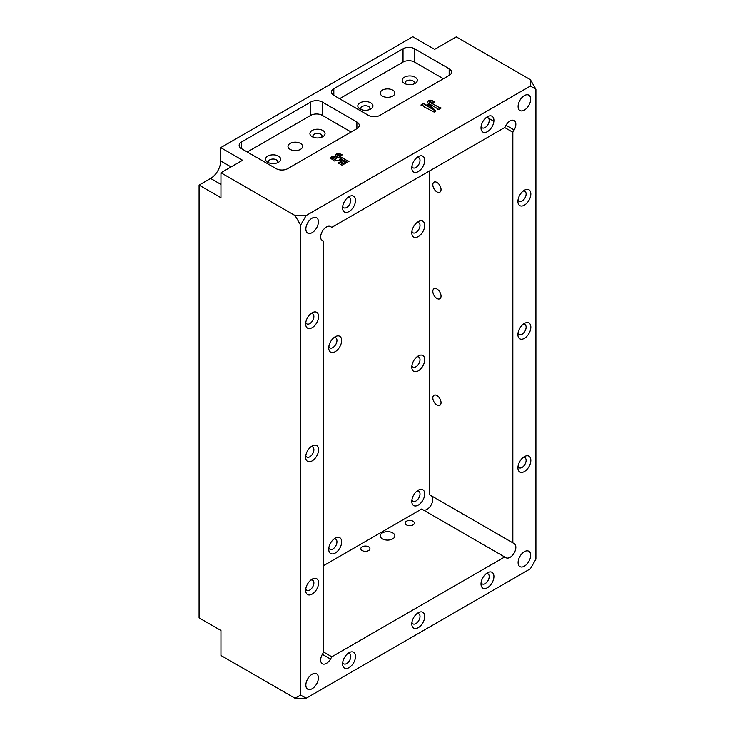 <?xml version="1.0" encoding="UTF-8"?>
<svg xmlns="http://www.w3.org/2000/svg" width="735" height="735" viewBox="0 0 735 735"><rect width="100%" height="100%" fill="white"/><g stroke="black" fill="none" stroke-linecap="round" stroke-linejoin="round"><path stroke-width="1.1" d="M530.376 79.674L530.376 86.069L306.127 215.53L300.597 225.121L300.597 695.053L295.057 698.25L306.127 698.25L530.376 568.78L535.916 559.188L535.916 89.266L530.376 79.674L456.279 36.888L434.642 49.374L412.776 36.75L220.711 147.634L220.711 160.956A14.277 8.241 -60 0 1 210.614 178.44L199.084 185.101L199.084 617.859L220.711 630.354M295.057 698.25L220.95 655.464L220.95 630.492M334.37 160.965L330.392 158.071L331.393 156.73L335.39 156.527L337.411 157.694L335.904 158.567L333.111 156.95L331.724 156.923L331.788 157.731L336.685 160.561L338.109 160.579L340.094 159.431L346.112 162.913L342.097 165.228L338.247 163.005L339.754 162.141L343.273 164.171L344.274 163.583L338.918 160.496L334.37 160.965M331.724 156.923L331.788 157.942L336.685 160.561M438.317 109.68L437.647 109.294L438.143 109L427.88 103.075L427.265 101.972L428.367 100.741L430.398 100.18L434.633 101.954L432.796 103.019L429.745 101.255L429.029 101.127L429.065 101.641L439.989 107.944L441.156 108.036L438.317 109.68M427.265 102.248L428.367 100.741M429.029 101.127L429.065 101.853L439.989 107.944M306.127 215.53L295.057 215.53L220.95 172.753L242.587 160.258L220.711 147.634M333.819 95.385A8.159 4.713 180 0 1 331.43 92.059A8.159 4.713 180 0 1 333.819 88.733L333.819 95.385L368.419 115.367A8.159 4.713 180 0 0 379.958 115.367L449.168 75.411L449.168 68.75L414.568 48.767L414.568 62.089A8.159 4.713 0 0 0 403.028 62.089L339.588 98.72M403.028 62.089L403.028 48.767L333.819 88.733M403.028 48.767A8.159 4.713 180 0 1 414.568 48.767M449.168 68.75A8.159 4.713 180 0 1 451.556 72.076A8.159 4.713 180 0 1 449.168 75.411M310.749 115.367L310.749 102.046L241.53 142.011L241.53 148.672L276.139 168.646A8.159 4.713 180 0 0 287.679 168.646L356.888 128.689L356.888 122.028L322.279 102.046L322.279 115.367A8.159 4.713 0 0 0 310.749 115.367L247.3 151.998M310.749 102.046A8.159 4.713 180 0 1 322.279 102.046M356.888 122.028A8.159 4.713 180 0 1 359.277 125.354A8.159 4.713 180 0 1 356.888 128.689M241.53 148.672A8.159 4.713 180 0 1 239.141 145.337A8.159 4.713 180 0 1 241.53 142.011M421.578 105.427L420.916 105.041L423.755 103.405L426.098 105.335L428.606 103.883L435.928 111.058L434.128 112.097L423.755 106.685L424.26 106.4L422.083 105.142L421.578 105.427M346.617 162.619L346.782 162.141L336.06 155.949L335.445 154.956L336.419 153.826L338.357 153.275L342.262 154.892L340.764 155.765L337.879 154.102L336.749 154.019L336.887 154.681L348.289 161.268L349.125 161.176L346.617 162.619M335.445 155.085L336.419 153.826M336.749 154.019L336.887 154.901L348.289 161.268M504.688 556.974L506.002 557.727A8.159 4.713 120 0 0 514.16 553.023A8.159 4.713 120 0 0 514.16 543.606L512.846 542.843L512.846 132.245L514.16 129.976A8.159 4.713 120 0 0 514.16 120.558A8.159 4.713 120 0 0 506.002 125.272L504.688 127.541L331.825 227.345L330.511 226.582A8.159 4.713 120 0 0 322.353 231.295A8.159 4.713 120 0 0 322.353 240.712L323.666 241.466L323.666 652.064L322.353 654.334A8.159 4.713 120 0 0 322.353 663.76A8.159 4.713 120 0 0 330.511 659.047L331.825 656.778L504.688 556.974L421.633 509.024L323.666 565.582M524.386 323.428L524.386 323.428A9.132 5.274 120 0 0 517.918 334.618A9.132 5.274 120 0 0 524.386 338.348A9.132 5.274 120 0 0 530.845 327.158A9.132 5.274 120 0 0 524.386 323.428M524.386 456.628L524.386 456.628A9.132 5.274 120 0 0 517.918 467.818A9.132 5.274 120 0 0 524.386 471.548A9.132 5.274 120 0 0 530.845 460.358A9.132 5.274 120 0 0 524.386 456.628M524.386 190.227L524.386 190.227A9.132 5.274 120 0 0 517.918 201.418A9.132 5.274 120 0 0 524.386 205.148A9.132 5.274 120 0 0 530.845 193.957A9.132 5.274 120 0 0 524.386 190.227M312.127 445.97L312.127 445.97A9.132 5.274 120 0 0 305.668 457.161A9.132 5.274 120 0 0 312.127 460.891A9.132 5.274 120 0 0 318.586 449.701A9.132 5.274 120 0 0 312.127 445.97M312.127 579.171L312.127 579.171A9.132 5.274 120 0 0 305.668 590.361A9.132 5.274 120 0 0 312.127 594.091A9.132 5.274 120 0 0 318.586 582.901A9.132 5.274 120 0 0 312.127 579.171M312.127 312.77L312.127 312.77A9.132 5.274 120 0 0 305.668 323.96A9.132 5.274 120 0 0 312.127 327.691A9.132 5.274 120 0 0 318.586 316.5A9.132 5.274 120 0 0 312.127 312.77M418.252 612.733L418.252 612.733A9.132 5.274 120 0 0 411.793 623.923A9.132 5.274 120 0 0 418.252 627.653A9.132 5.274 120 0 0 424.72 616.463A9.132 5.274 120 0 0 418.252 612.733M487.47 572.776L487.47 572.776A9.132 5.274 120 0 0 481.012 583.967A9.132 5.274 120 0 0 487.47 587.697A9.132 5.274 120 0 0 493.929 576.506A9.132 5.274 120 0 0 487.47 572.776M349.042 652.698L349.042 652.698A9.132 5.274 120 0 0 342.583 663.889A9.132 5.274 120 0 0 349.042 667.619A9.132 5.274 120 0 0 355.501 656.428A9.132 5.274 120 0 0 349.042 652.698M487.47 116.7L487.47 116.7A9.132 5.274 120 0 0 481.012 127.89A9.132 5.274 120 0 0 487.47 131.62A9.132 5.274 120 0 0 493.929 120.43A9.132 5.274 120 0 0 487.47 116.7M418.252 156.656L418.252 156.656A9.132 5.274 120 0 0 411.793 167.846A9.132 5.274 120 0 0 418.252 171.577A9.132 5.274 120 0 0 424.72 160.386A9.132 5.274 120 0 0 418.252 156.656L418.252 156.656M349.042 196.622L349.042 196.622A9.132 5.274 120 0 0 342.583 207.812A9.132 5.274 120 0 0 349.042 211.542A9.132 5.274 120 0 0 355.501 200.352A9.132 5.274 120 0 0 349.042 196.622L349.042 196.622M524.386 110.094A8.875 5.127 -60 0 1 519.948 110.535A8.875 5.127 -60 0 1 519.948 100.291A8.875 5.127 -60 0 1 528.814 95.164A8.875 5.127 -60 0 1 530.183 102.275A8.875 5.127 -60 0 1 524.386 110.094M312.127 232.637A8.875 5.127 -60 0 1 307.689 233.078A8.875 5.127 -60 0 1 307.689 222.824A8.875 5.127 -60 0 1 316.565 217.707A8.875 5.127 -60 0 1 317.924 224.818A8.875 5.127 -60 0 1 312.127 232.637M312.127 688.713A8.875 5.127 -60 0 1 307.689 689.154A8.875 5.127 -60 0 1 307.689 678.901A8.875 5.127 -60 0 1 316.565 673.784A8.875 5.127 -60 0 1 317.924 680.895A8.875 5.127 -60 0 1 312.127 688.713M524.386 566.17A8.875 5.127 -60 0 1 519.948 566.611A8.875 5.127 -60 0 1 519.948 556.367A8.875 5.127 -60 0 1 528.814 551.241A8.875 5.127 -60 0 1 530.183 558.352A8.875 5.127 -60 0 1 524.386 566.17M300.597 695.053L306.127 698.25M535.916 89.266L530.376 86.069M295.057 215.53L300.597 225.121M199.084 185.101L220.95 197.724L220.95 172.753M436.939 395.54A5.806 3.353 60 0 1 440.734 400.658A5.806 3.353 60 0 1 439.842 405.316A5.806 3.353 60 0 1 434.036 401.962A5.806 3.353 60 0 1 434.036 395.255A5.806 3.353 60 0 1 436.939 395.54M436.939 288.984A5.806 3.353 60 0 1 440.734 294.101A5.806 3.353 60 0 1 439.842 298.75A5.806 3.353 60 0 1 434.036 295.396A5.806 3.353 60 0 1 434.036 288.699A5.806 3.353 60 0 1 436.939 288.984M436.939 182.427A5.806 3.353 60 0 1 440.734 187.544A5.806 3.353 60 0 1 439.842 192.193A5.806 3.353 60 0 1 434.036 188.84A5.806 3.353 60 0 1 434.036 182.133A5.806 3.353 60 0 1 436.939 182.427M512.846 542.843L429.791 494.894L429.791 170.777M512.846 132.245L504.688 127.541M493.883 121.303L488.554 118.216M392.738 532.893A7.304 4.217 180 0 1 394.879 535.879A7.304 4.217 180 0 1 387.575 540.096A7.304 4.217 180 0 1 380.261 535.879A7.304 4.217 180 0 1 384.772 531.984A7.304 4.217 180 0 1 392.738 532.893M412.996 521.207A4.566 2.637 180 0 1 414.338 523.072A4.566 2.637 180 0 1 409.762 525.709A4.566 2.637 180 0 1 405.196 523.072A4.566 2.637 180 0 1 408.017 520.628A4.566 2.637 180 0 1 412.996 521.207M368.612 546.831A4.566 2.637 180 0 1 369.944 548.696A4.566 2.637 180 0 1 365.378 551.333A4.566 2.637 180 0 1 360.812 548.696A4.566 2.637 180 0 1 363.632 546.261A4.566 2.637 180 0 1 368.612 546.831M323.666 652.064L331.825 656.778M429.791 494.894L431.105 495.647A8.159 4.713 -60 0 1 431.105 505.064A8.159 4.713 -60 0 1 422.956 509.787M418.252 490.19L418.252 490.19A9.132 5.274 120 0 0 411.793 501.38A9.132 5.274 120 0 0 418.252 505.11A9.132 5.274 120 0 0 424.72 493.92A9.132 5.274 120 0 0 418.252 490.19L418.252 490.19M418.252 221.667L418.252 221.667A9.132 5.274 120 0 0 411.793 232.848A9.132 5.274 120 0 0 418.252 236.578A9.132 5.274 120 0 0 424.72 225.397A9.132 5.274 120 0 0 418.252 221.667L418.252 221.667M418.252 355.933L418.252 355.933A9.132 5.274 120 0 0 411.793 367.114A9.132 5.274 120 0 0 418.252 370.844A9.132 5.274 120 0 0 424.72 359.654A9.132 5.274 120 0 0 418.252 355.933M335.197 538.149L335.197 538.149A9.132 5.274 120 0 0 328.738 549.33A9.132 5.274 120 0 0 335.197 553.06A9.132 5.274 120 0 0 341.665 541.879A9.132 5.274 120 0 0 335.197 538.149M335.197 336.749L335.197 336.749A9.132 5.274 120 0 0 328.738 347.94A9.132 5.274 120 0 0 335.197 351.67A9.132 5.274 120 0 0 341.665 340.48A9.132 5.274 120 0 0 335.197 336.749M342.721 206.213A5.806 3.353 120 0 0 343.787 207.748A5.806 3.353 120 0 0 349.594 204.394A5.806 3.353 120 0 0 349.594 197.687A5.806 3.353 120 0 0 347.728 197.531M411.931 166.257A5.806 3.353 120 0 0 412.996 167.791A5.806 3.353 120 0 0 418.803 164.438A5.806 3.353 120 0 0 418.803 157.731A5.806 3.353 120 0 0 416.947 157.575M481.14 126.301A5.806 3.353 120 0 0 482.215 127.835A5.806 3.353 120 0 0 488.022 124.481A5.806 3.353 120 0 0 488.022 117.775A5.806 3.353 120 0 0 486.157 117.609M342.721 662.29A5.806 3.353 120 0 0 343.787 663.824A5.806 3.353 120 0 0 349.594 660.471A5.806 3.353 120 0 0 349.594 653.764A5.806 3.353 120 0 0 347.728 653.608M481.14 582.377A5.806 3.353 120 0 0 482.215 583.912A5.806 3.353 120 0 0 488.022 580.558A5.806 3.353 120 0 0 488.022 573.851A5.806 3.353 120 0 0 486.157 573.686M411.931 622.334A5.806 3.353 120 0 0 412.996 623.868A5.806 3.353 120 0 0 418.803 620.515A5.806 3.353 120 0 0 418.803 613.808A5.806 3.353 120 0 0 416.947 613.651M305.806 322.371A5.806 3.353 120 0 0 306.872 323.896A5.806 3.353 120 0 0 312.678 320.543A5.806 3.353 120 0 0 312.678 313.845A5.806 3.353 120 0 0 310.822 313.68M305.806 588.763A5.806 3.353 120 0 0 306.872 590.297A5.806 3.353 120 0 0 312.678 586.943A5.806 3.353 120 0 0 312.678 580.237A5.806 3.353 120 0 0 310.822 580.08M305.806 455.562A5.806 3.353 120 0 0 306.872 457.096A5.806 3.353 120 0 0 312.678 453.743A5.806 3.353 120 0 0 312.678 447.036A5.806 3.353 120 0 0 310.822 446.88M518.056 199.828A5.806 3.353 120 0 0 519.121 201.353A5.806 3.353 120 0 0 524.928 198.009A5.806 3.353 120 0 0 524.928 191.302A5.806 3.353 120 0 0 523.072 191.137M518.056 466.229A5.806 3.353 120 0 0 519.121 467.754A5.806 3.353 120 0 0 524.928 464.401A5.806 3.353 120 0 0 524.928 457.694A5.806 3.353 120 0 0 523.072 457.537M518.056 333.029A5.806 3.353 120 0 0 519.121 334.554A5.806 3.353 120 0 0 524.928 331.2A5.806 3.353 120 0 0 524.928 324.502A5.806 3.353 120 0 0 523.072 324.337M351.119 132.015L322.279 115.367M290.123 149.389A7.304 4.217 0 0 0 298.088 150.298A7.304 4.217 0 0 0 302.599 146.403A7.304 4.217 0 0 0 295.286 142.186A7.304 4.217 0 0 0 287.982 146.403A7.304 4.217 0 0 0 290.123 149.389M312.127 136.682A7.571 4.373 0 0 0 322.84 136.682A7.571 4.373 0 0 0 322.83 130.499A7.571 4.373 0 0 0 312.127 130.499A7.571 4.373 0 0 0 312.127 136.682L312.127 136.682M267.742 162.306A7.571 4.373 0 0 0 278.446 162.306A7.571 4.373 0 0 0 278.446 156.123A7.571 4.373 0 0 0 267.742 156.123A7.571 4.373 0 0 0 267.742 162.306L267.742 162.306M443.407 78.737L414.568 62.089M382.402 96.11A7.304 4.217 0 0 0 390.368 97.02A7.304 4.217 0 0 0 394.879 93.124A7.304 4.217 0 0 0 387.575 88.907A7.304 4.217 0 0 0 380.261 93.124A7.304 4.217 0 0 0 382.402 96.11M404.415 83.404A7.571 4.373 0 0 0 415.119 83.404A7.571 4.373 0 0 0 415.119 77.221A7.571 4.373 0 0 0 404.415 77.221A7.571 4.373 0 0 0 404.415 83.404L404.415 83.404M360.021 109.028A7.571 4.373 0 0 0 370.734 109.028A7.571 4.373 0 0 0 370.734 102.845A7.571 4.373 0 0 0 360.021 102.845A7.571 4.373 0 0 0 360.021 109.028L360.021 109.028M277.113 162.922A4.566 2.637 0 0 0 277.665 161.672A4.566 2.637 0 0 0 273.098 159.036A4.566 2.637 0 0 0 268.523 161.672A4.566 2.637 0 0 0 269.074 162.922M321.498 137.289A4.566 2.637 0 0 0 322.049 136.039A4.566 2.637 0 0 0 317.483 133.402A4.566 2.637 0 0 0 312.917 136.039A4.566 2.637 0 0 0 313.459 137.289M369.402 109.644A4.566 2.637 0 0 0 369.944 108.385A4.566 2.637 0 0 0 365.378 105.748A4.566 2.637 0 0 0 360.812 108.385A4.566 2.637 0 0 0 361.354 109.644M413.787 84.01A4.566 2.637 0 0 0 414.338 82.761A4.566 2.637 0 0 0 409.762 80.124A4.566 2.637 0 0 0 405.196 82.761A4.566 2.637 0 0 0 405.748 84.01M328.876 346.341A5.806 3.353 120 0 0 329.941 347.875A5.806 3.353 120 0 0 335.748 344.522A5.806 3.353 120 0 0 335.748 337.815A5.806 3.353 120 0 0 333.892 337.659M328.876 547.74A5.806 3.353 120 0 0 329.941 549.275A5.806 3.353 120 0 0 335.748 545.921A5.806 3.353 120 0 0 335.748 539.214A5.806 3.353 120 0 0 333.892 539.058M411.931 499.791A5.806 3.353 120 0 0 412.996 501.325A5.806 3.353 120 0 0 418.803 497.972A5.806 3.353 120 0 0 418.803 491.265A5.806 3.353 120 0 0 416.947 491.109M411.931 365.525A5.806 3.353 120 0 0 412.996 367.059A5.806 3.353 120 0 0 418.803 363.706A5.806 3.353 120 0 0 418.803 356.999A5.806 3.353 120 0 0 416.947 356.842M411.931 231.259A5.806 3.353 120 0 0 412.996 232.793A5.806 3.353 120 0 0 418.803 229.439A5.806 3.353 120 0 0 418.803 222.733A5.806 3.353 120 0 0 416.947 222.576M428.367 100.952L430.398 100.18M430.398 100.392L432.263 100.585M432.263 100.796L434.449 102.055M429.029 101.338L429.065 101.853L429.029 101.338M439.989 108.155L440.486 107.65M440.486 107.861L440.972 108.146M421.1 105.151L423.755 103.405M423.755 103.617L424.242 103.892M426.098 105.335L423.92 104.076M426.098 105.546L428.606 103.883M428.606 104.094L429.139 104.186M429.139 104.398L435.8 111.132M426.769 105.721L434.155 110.195L428.349 104.811L426.769 105.721L434.155 109.984M330.401 158.172L331.393 156.73M331.393 156.941L335.39 156.527M335.39 156.739L337.227 157.804M331.724 157.134L331.788 157.942L331.724 157.134M336.685 160.772L338.109 160.579M338.109 160.79L340.094 159.431M340.094 159.651L345.928 163.014M338.431 163.115L339.754 162.141M339.754 162.352L343.273 164.171M343.273 164.383L344.274 163.583M336.419 154.038L338.357 153.275M338.357 153.486L340.066 153.624M340.066 153.835L342.078 155.002M336.749 154.231L336.887 154.901L336.749 154.231M348.289 161.479L348.794 160.983M431.105 495.647L514.16 543.606L431.105 495.647M231.047 166.918L220.711 160.956M220.95 184.411L210.614 178.44M506.002 125.272L514.16 129.976M322.353 654.334L330.511 659.047"/></g></svg>
